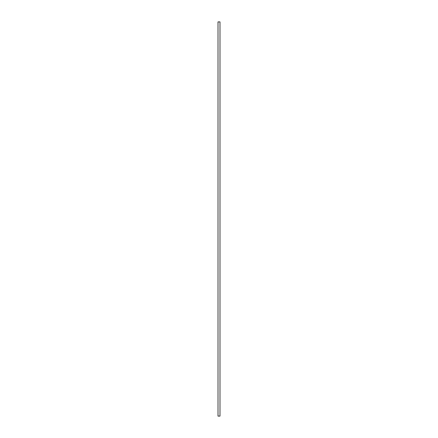<?xml version="1.0" encoding="UTF-8"?>
<svg xmlns="http://www.w3.org/2000/svg" width="438" height="438" viewBox="0 0 438 438"><rect width="100%" height="100%" fill="white"/><g stroke="black" fill="none" stroke-linecap="round" stroke-linejoin="round"><path stroke-width="0.66" d="M218.014 21.9L218.014 416.1L218.014 21.9L219.986 21.9L219.986 416.1L219.986 21.9L218.014 21.9M219.986 416.1L218.014 416.1L219.986 416.1"/></g></svg>
